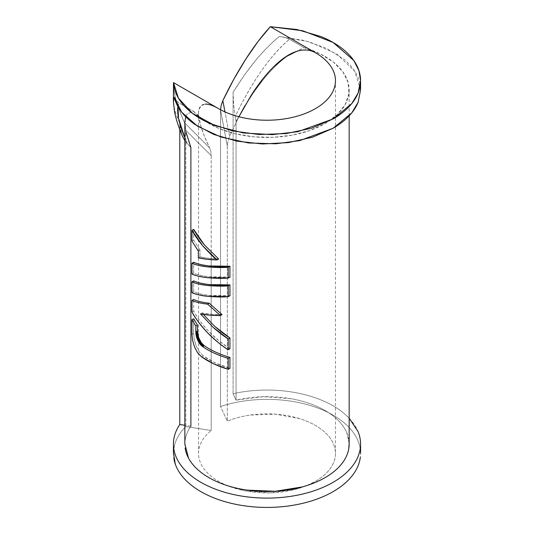 <?xml version="1.0" encoding="UTF-8"?>
<svg xmlns="http://www.w3.org/2000/svg" width="534" height="534" viewBox="0 0 534 534"><rect width="100%" height="100%" fill="white"/><g stroke="black" fill="none" stroke-linecap="round" stroke-linejoin="round"><path stroke-width="0.4" stroke-dasharray="2.67 2" d="M290.79 53.821L304.106 47.686A82.163 47.439 180 0 1 348.615 84.546A82.163 47.439 180 0 1 290.65 135.436A82.163 47.439 180 0 1 193.695 111.432L187.494 113.735L185.705 116.766M184.837 122.64L186.052 132.172C187.841 139.047 189.45 144.147 190.885 147.471L190.885 426.219A82.163 47.439 0 0 0 185.138 448.126M348.902 440.276A82.163 47.439 0 0 0 236.068 400.133L236.068 121.385L243.424 108.375M243.451 108.329L252.909 93.57C260.091 83.417 265.919 76.022 270.391 71.396C276.665 64.687 282.446 59.514 287.719 55.87L290.71 53.867L287.719 55.87C282.039 59.861 276.258 65.041 270.391 71.396C264.524 77.757 258.696 85.146 252.909 93.57L243.25 108.689M229.934 277.093L218.806 277.36L208.887 276.759C201.832 275.858 196.752 274.63 193.655 273.074L193.655 262.247L193.655 273.074C197.607 274.843 202.686 276.071 208.887 276.759L229.934 277.093M208.887 265.939L217.385 266.506M222.077 314.606L211.344 314.232L202.139 312.937L203.294 314.386L202.139 312.937C207.773 314.105 214.421 314.666 222.077 314.606M229.934 348.802L218.806 340.712L208.887 331.541C201.832 323.878 196.752 317.009 193.655 310.921L193.655 299.481L193.655 310.921C197.607 318.191 202.686 325.066 208.887 331.541C215.089 338.015 222.104 343.769 229.934 348.802M196.172 345.985L199.202 351.739L203.167 355.878L201.545 356.819L203.167 355.878L215.409 362.933L229.934 368.347A82.163 47.439 180 0 1 203.167 355.878L199.202 351.739L196.172 345.985L194.296 339.517L193.655 333.416L193.655 318.718L193.655 333.416L194.283 339.484M208.887 284.549L217.385 285.123M229.934 295.716L218.806 295.976L208.887 295.375C201.832 294.474 196.752 293.246 193.655 291.691L193.655 280.864L193.655 291.691C197.607 293.46 202.686 294.688 208.887 295.375L229.934 295.716M199.956 250.092L193.655 240.14L193.655 229.313L193.655 240.14L199.956 250.092L198.321 251.04L199.956 250.092L199.956 256.827L199.956 250.092M218.66 258.983L208.534 258.349L199.956 256.827C205.163 258.129 211.397 258.85 218.66 258.983M177.895 106.513L179.044 102.975L175.846 100.319L179.044 102.975L193.695 111.432L204.395 120.731L218.573 128.327L235.434 133.807L254.037 136.851L273.361 137.305L292.338 135.135L309.907 130.463L325.099 123.554L337.067 114.783L345.158 104.637L348.916 93.684L348.135 82.523L342.855 71.783L333.376 62.051L320.213 53.867L304.106 47.686L289.461 39.229L284.842 37.38L279.456 36.466L304.413 40.491L326.508 48.314L344.029 59.334C348.982 63.479 352.854 67.938 355.651 72.711C358.441 77.483 360.049 82.383 360.47 87.409L360.577 89.739M190.885 426.219L184.837 425.284L190.885 426.219C187.314 431.285 185.325 436.558 184.911 442.025L184.837 443.807M173.43 102.294C173.59 107.394 175.713 114.309 179.784 123.047L179.784 129.548L179.784 123.047L181.573 133.854L182.314 135.856M184.837 140.749L190.885 147.471L187.494 144.087L184.837 137.912L187.494 144.087L184.837 140.742M290.77 53.827L304.106 47.686L289.461 39.229C280.19 46.899 270.898 57.372 261.58 70.642C252.262 83.911 243.457 99.224 235.16 116.566L233.565 103.776L233.091 92.269L233.091 393.725L236.068 400.133L236.068 121.385L235.16 116.566L236.068 121.385L243.217 108.742M211.19 252.255L211.19 155.661L185.785 130.249L185.785 426.559L211.19 430.491L211.19 252.268M173.423 84.452L173.857 90.146L175.846 99.457L179.417 110.384L184.497 122.733L209.662 147.891C205.363 139.134 202.293 131.491 200.45 124.949C198.601 118.408 198.087 113.348 198.895 109.777C199.709 106.199 201.805 104.317 205.183 104.123L201.084 105.692L198.895 109.777L198.528 113.442L200.45 124.949L204.142 135.596L209.662 147.891L210.783 151.349L211.19 155.661L211.19 430.491A68.472 39.529 0 0 0 199.008 458.072A68.472 39.529 0 0 0 274.803 492.668A68.472 39.529 0 0 0 335.058 449.061A68.472 39.529 0 0 0 227.33 421.172L227.33 146.343L227.925 141.423L229.58 136.39L238.932 116.746L229.58 136.39L224.968 111.9L229.58 136.39L227.925 141.423L227.33 146.343L227.33 421.172L220.522 406.501L220.522 110.198L227.33 146.343L220.529 109.724L220.522 406.501C230.361 403.25 240.874 401.107 252.068 400.059C263.255 399.018 274.409 399.145 285.516 400.44C296.63 401.735 306.99 404.118 316.602 407.582C326.214 411.053 334.464 415.385 341.346 420.585C348.228 425.785 353.308 431.519 356.585 437.787C359.863 444.048 361.124 450.449 360.37 456.977M173.483 82.603C173.19 87.035 173.977 92.656 175.846 99.457C177.715 106.266 180.599 114.022 184.497 122.733L185.445 126.024L185.785 130.249L211.19 155.661L210.783 151.349L209.662 147.891L184.497 122.733L185.445 126.024L185.785 130.249L185.785 426.559A93.577 54.027 0 0 0 173.951 459.113M360.136 448.18A93.577 54.027 0 0 0 220.522 406.501L227.33 421.172C234.326 418.302 241.989 416.266 250.312 415.058L275.577 414.177L299.667 418.656C307.21 421.019 313.752 424.089 319.292 427.874C324.832 431.666 328.997 435.898 331.774 440.59C334.558 445.276 335.766 450.095 335.412 455.048C335.052 460.001 333.143 464.747 329.698 469.286C326.247 473.818 321.488 477.843 315.414 481.348L306.703 485.606M182.528 136.37L180.238 128.434L179.784 123.047L176.213 114.516L174.084 107.294L173.43 102.328M360.577 90.006L354.77 71.276L336.854 54.061L309.727 41.946L279.456 36.466C272.787 41.605 264.944 49.468 255.926 60.048L244.332 75.194L233.091 92.269L233.091 393.725A93.577 54.027 180 0 1 359.963 437.9M173.423 452.552L174.625 444.775C176.434 438.314 180.152 432.24 185.785 426.559L211.19 430.491C206.217 434.529 202.686 438.955 200.597 443.761C198.501 448.567 197.994 453.426 199.069 458.346C200.143 463.265 202.733 467.897 206.825 472.256C210.923 476.608 216.25 480.386 222.805 483.584L227.337 485.62M227.371 485.633L244.819 490.793L269.864 492.889L294.521 489.591L306.683 485.613M349.163 443.46L346.753 432.667C344.47 427.354 340.712 422.414 335.465 417.855C330.226 413.296 323.811 409.371 316.221 406.094C308.632 402.816 300.302 400.366 291.244 398.751L263.449 396.682L236.068 400.133L233.091 393.725C243.097 391.475 253.47 390.261 264.203 390.074C274.93 389.893 285.41 390.748 295.629 392.644C305.855 394.539 315.234 397.369 323.764 401.127C332.302 404.885 339.504 409.364 345.371 414.558L349.163 418.215M244.972 105.645L250.907 95.813M177.902 106.526L179.044 102.975L193.695 111.432L187.494 113.735L185.698 116.759M184.837 122.807L186.052 132.172M233.091 92.269C248.083 67.938 263.536 49.335 279.456 36.466L284.842 37.38L289.461 39.229C270.391 55.389 252.295 81.168 235.16 116.566L233.565 103.783L233.091 92.269M175.846 100.319L174.258 97.201M191.96 334.397L193.655 333.416L191.96 334.397M194.296 339.517L196.158 345.952M200.51 313.879L202.139 312.937L200.51 313.879M191.96 311.903L193.655 310.921L191.96 311.903M191.96 292.665L193.655 291.691L191.96 292.665M191.96 274.049L193.655 273.074L191.96 274.049M191.96 241.121L193.655 240.14L191.96 241.121M198.321 257.768L199.956 256.827L198.321 257.768M349.163 115.865L349.163 90.006M335.472 80.694L335.472 453.393M198.528 113.442L198.528 282.599M198.528 282.613L198.528 453.393M360.577 80.694L360.577 81.188M360.577 444.695L360.577 444.074"/><path stroke-width="0.8" d="M185.705 116.766L184.837 122.64L184.837 444.074M185.138 448.126A82.163 47.439 0 0 0 273.795 491.353A82.163 47.439 0 0 0 348.902 440.276M217.385 266.506L229.934 266.272L229.934 277.093L228.238 278.074L228.238 267.254L229.934 266.272L228.238 267.254C222.825 267.721 215.836 267.594 207.272 266.866L228.238 267.254L228.238 278.074L207.272 277.693C201.084 277.006 195.978 275.791 191.96 274.049C194.296 275.357 199.402 276.572 207.272 277.693C215.836 278.414 222.825 278.548 228.238 278.074L229.934 277.093L229.934 266.272L208.887 265.939C202.686 265.244 197.607 264.016 193.655 262.247C196.405 263.703 201.478 264.931 208.887 265.939M203.294 314.386L214.768 326.414C220.776 331.627 225.829 335.486 229.934 337.975L229.934 348.802L228.238 349.783L228.238 338.957L229.934 337.975L214.768 326.414L203.294 314.386M193.655 299.481C197.7 301.276 202.887 302.518 209.235 303.205L222.077 314.606L220.429 315.554C212.806 315.594 206.164 315.033 200.51 313.879L213.139 327.342L228.238 338.957C223.746 336.126 218.713 332.255 213.139 327.342L200.51 313.879L209.728 315.167L220.429 315.554L222.077 314.606L209.235 303.205C202.887 302.518 197.7 301.276 193.655 299.481L191.96 300.462L191.96 311.903C194.296 316.856 199.402 323.711 207.272 332.475C201.084 326.007 195.978 319.152 191.96 311.903L191.96 300.462C196.065 302.224 201.285 303.452 207.619 304.14L209.235 303.205L207.619 304.14L220.429 315.554L207.619 304.14C201.285 303.452 196.065 302.224 191.96 300.462L193.655 299.481M198.768 337.822L201.278 342.668L204.288 345.718A82.163 47.439 -0 0 0 229.934 357.4L229.934 368.347L228.238 369.328L228.238 358.381L229.934 357.4A82.163 47.439 180 0 1 204.288 345.718L201.278 342.668L198.768 337.822L197.126 338.776L197.326 339.297L198.968 338.349L197.326 339.297L197.54 339.818L199.182 338.87L197.54 339.818L197.767 340.332L199.409 339.384L197.767 340.332L198.001 340.839L199.643 339.891L198.001 340.839L198.254 341.333L199.89 340.385L198.254 341.333L198.508 341.807L200.143 340.866L198.508 341.807L198.781 342.281L200.41 341.333L198.781 342.281L199.055 342.735L200.691 341.793L199.055 342.735L199.349 343.175L200.978 342.234L199.349 343.175L199.649 343.602L201.278 342.668L199.649 343.602L199.956 344.016L201.585 343.075L199.956 344.016L200.27 344.41L201.899 343.475L200.27 344.41L200.59 344.79L202.219 343.849L200.59 344.79L200.924 345.151L202.546 344.216L200.924 345.151L201.265 345.491L202.887 344.557L201.265 345.491L201.612 345.812L203.234 344.877L201.612 345.812L201.959 346.119L203.581 345.178L201.959 346.119L202.313 346.392L203.935 345.458L202.313 346.392L202.673 346.653L204.288 345.718L202.673 346.653A84.445 48.754 -0 0 0 228.238 358.381A84.445 48.754 180 0 1 202.673 346.653L199.956 344.016L197.767 340.332L197.126 338.776L198.768 337.822L198.581 337.294L198.768 337.822M193.655 318.718L197.467 325.066L197.52 332.241L198.581 337.294L197.467 331.02L195.811 331.974L195.811 326.02L197.467 325.066L193.655 318.718L191.96 319.692L191.96 334.397L192.607 340.505L194.509 346.946L192.6 340.458L191.96 334.397L191.96 319.692L195.811 326.02L191.96 319.692L193.655 318.718M193.655 280.864C196.405 282.319 201.478 283.547 208.887 284.549C202.686 283.861 197.607 282.633 193.655 280.864L191.96 281.839C195.978 283.581 201.084 284.796 207.272 285.483L228.238 285.864L229.934 284.889L229.934 295.716L228.238 296.69L228.238 285.864C222.825 286.337 215.836 286.211 207.272 285.483C199.402 284.362 194.296 283.147 191.96 281.839L191.96 292.665C194.296 293.974 199.402 295.189 207.272 296.31C201.084 295.622 195.978 294.408 191.96 292.665L191.96 281.839L193.655 280.864M217.385 285.123L229.934 284.889L208.887 284.549M193.655 229.313C196.051 233.925 199.636 239.139 204.409 244.946L218.66 258.983L204.409 244.946L193.655 229.313L191.96 230.294L191.96 241.121L198.321 251.04L191.96 241.121L191.96 230.294L202.793 245.894L217.024 259.924L218.66 258.983L217.024 259.924C209.795 259.778 203.561 259.063 198.321 257.768L206.918 259.277L217.024 259.924C214.748 258.429 210.002 253.75 202.793 245.894C197.747 239.699 194.136 234.506 191.96 230.294L193.655 229.313M360.577 89.739L358.114 102.308C356.131 107.214 353.021 111.866 348.775 116.265C344.537 120.671 339.337 124.649 333.169 128.213L312.483 137.225L288.307 142.611L262.501 143.973L237.036 141.19L213.874 134.481L194.783 124.362C189.236 120.477 184.717 116.225 181.233 111.613C177.742 106.994 175.419 102.194 174.258 97.201L175.846 100.319M186.052 132.172L190.885 147.471L190.885 426.219M184.837 425.284L179.784 424.503L179.784 129.548L179.784 424.503L184.837 425.284M182.314 135.856L184.837 140.749L182.528 136.37C178.903 127.98 176.273 120.017 174.631 112.48L173.43 102.294M244.972 105.645L238.925 116.746L250.907 95.813L262.428 79.453C266.66 74.133 270.544 69.767 274.082 66.37L285.53 56.938L296.443 51.438C303.626 49.141 309.954 49.575 315.414 52.739A68.472 39.529 180 0 1 334.985 75.995A68.472 39.529 180 0 1 296.917 116.245A68.472 39.529 180 0 1 218.586 108.642C213.106 105.492 208.64 103.983 205.183 104.123C208.56 103.93 213.033 105.438 218.586 108.642C225.008 112.347 232.41 115.204 240.801 117.213C249.184 119.215 257.922 120.223 267 120.223C276.078 120.223 284.816 119.215 293.199 117.213C301.59 115.204 308.992 112.347 315.414 108.642C321.835 104.938 326.781 100.659 330.259 95.82C333.73 90.974 335.472 85.934 335.472 80.694C335.472 75.448 333.73 70.408 330.259 65.562C326.781 60.722 321.835 56.444 315.414 52.739L270.317 26.7L302.685 30.745L333.096 42.446L353.802 60.509L358.941 70.642L360.577 80.694L358.1 93.029L351.732 103.616L333.169 118.895L297.772 131.711L272.233 134.635L243.384 132.966L215.189 125.684L192.434 113.335L178.409 98.096L173.483 82.603L173.423 101.814L174.258 97.201L181.68 112.2L197.627 126.264L221.023 137.064L248.497 142.965L275.818 143.793L299.768 140.616L333.169 128.213L351.732 112.934L358.1 102.348L360.577 90.006L360.577 80.694M250.907 95.813C258.543 83.798 266.266 73.986 274.082 66.37C281.899 58.753 289.348 53.774 296.443 51.438C303.539 49.095 309.86 49.529 315.414 52.739L270.317 26.7C262.054 35.731 253.897 46.511 245.847 59.047C237.797 71.576 230.127 85.427 222.845 100.599L221.109 105.458L220.522 110.198L221.109 105.458L222.845 100.599L234.059 78.838L245.847 59.047L258.002 41.565L270.317 26.7L296.924 29.504L321.034 36.586C328.477 39.623 335.005 43.214 340.632 47.352C346.252 51.491 350.738 56.01 354.075 60.903C357.413 65.802 359.469 70.868 360.236 76.108C361.011 81.355 360.47 86.548 358.614 91.701C356.752 96.848 353.662 101.74 349.329 106.366C344.997 110.999 339.611 115.17 333.169 118.895L311.476 128.227L286.07 133.58L259.063 134.521L232.731 130.963L209.255 123.2C202.079 119.956 195.865 116.185 190.605 111.886C185.345 107.594 181.253 102.955 178.336 97.969C175.426 92.983 173.804 87.863 173.483 82.603L218.586 108.642L173.483 82.603M173.951 459.113A93.577 54.027 0 0 0 256.387 507.073A93.577 54.027 0 0 0 355.424 471.075M173.43 102.328L173.423 101.814M359.963 437.9A93.577 54.027 180 0 1 275.177 497.895A93.577 54.027 180 0 1 173.597 447.338A93.577 54.027 180 0 1 179.784 424.503C175.893 430.277 173.79 436.265 173.47 442.459C173.143 448.653 174.625 454.708 177.915 460.608C181.2 466.509 186.099 471.923 192.607 476.849C199.122 481.775 206.878 485.933 215.869 489.324C224.861 492.708 234.573 495.131 245.013 496.587C255.446 498.048 266.005 498.456 276.679 497.815C287.359 497.167 297.545 495.519 307.237 492.849C316.936 490.185 325.573 486.661 333.169 482.275C340.759 477.897 346.866 472.904 351.479 467.31C356.098 461.71 358.961 455.829 360.076 449.668C361.184 443.5 360.477 437.406 357.954 431.379L349.163 418.215M360.37 456.977C359.616 463.512 356.899 469.753 352.213 475.714C347.534 481.675 341.186 486.968 333.169 491.594C325.153 496.226 315.981 499.891 305.662 502.594C295.335 505.298 284.522 506.866 273.208 507.3C261.9 507.734 250.82 507.006 239.966 505.117C229.113 503.222 219.18 500.291 210.176 496.32C201.171 492.341 193.662 487.582 187.654 482.035C181.647 476.482 177.522 470.501 175.279 464.086L173.423 452.552M184.837 443.807L188.495 458.072C191.292 463.305 195.531 468.111 201.211 472.497C206.892 476.875 213.68 480.58 221.583 483.604C229.48 486.634 238.031 488.804 247.235 490.119L275.19 491.28L302.191 486.941C310.761 484.598 318.397 481.488 325.099 477.616C331.801 473.751 337.188 469.339 341.246 464.393C345.304 459.447 347.808 454.254 348.755 448.807L349.163 443.46M222.845 100.599L224.968 111.9L222.845 100.599M185.698 116.759L184.837 122.807M177.902 106.526C176.807 113.388 179.117 123.848 184.837 137.905L178.596 118.555L177.895 106.513M174.258 97.201L173.423 101.807M229.934 368.347L229.934 357.4L228.238 358.381L228.238 369.328L213.774 363.868L201.545 356.819L197.567 352.7L194.509 346.946L197.567 352.7L201.545 356.819A84.445 48.754 0 0 0 228.238 369.328L229.934 368.347M197.467 331.02L197.467 325.066L195.811 326.02L195.818 332.375L197.473 331.42L195.838 332.782L197.493 331.828L195.838 332.782L195.865 333.196L197.52 332.241L195.865 333.196L195.905 333.623L197.56 332.669L195.905 333.623L195.951 334.05L197.607 333.096L195.951 334.05L196.025 334.558L197.68 333.603L196.025 334.558L196.112 335.078L197.767 334.124L196.112 335.078L196.218 335.599L197.867 334.644L196.218 335.599L196.332 336.126L197.981 335.172L196.332 336.126L196.465 336.654L198.114 335.706L196.465 336.654L196.605 337.188L198.254 336.233L196.605 337.188L196.766 337.715L198.414 336.767L196.766 337.715L196.939 338.242L198.581 337.294L196.939 338.242L197.126 338.776L195.811 331.974L197.467 331.02M229.934 348.802L229.934 337.975L228.238 338.957L228.238 349.783C220.455 344.71 213.466 338.936 207.272 332.475C215.836 340.846 222.825 346.613 228.238 349.783L229.934 348.802M229.934 295.716L229.934 284.889L228.238 285.864L228.238 296.69L207.272 296.31C215.836 297.037 222.825 297.164 228.238 296.69L229.934 295.716M193.655 262.247L191.96 263.222L191.96 274.049L191.96 263.222C195.978 264.964 201.084 266.179 207.272 266.866C199.402 265.745 194.296 264.53 191.96 263.222L193.655 262.247M198.321 251.04L198.321 257.768L198.321 251.04M349.163 444.074L349.163 115.865M173.423 453.393L173.423 444.074M360.577 453.393L360.577 444.074"/></g></svg>
